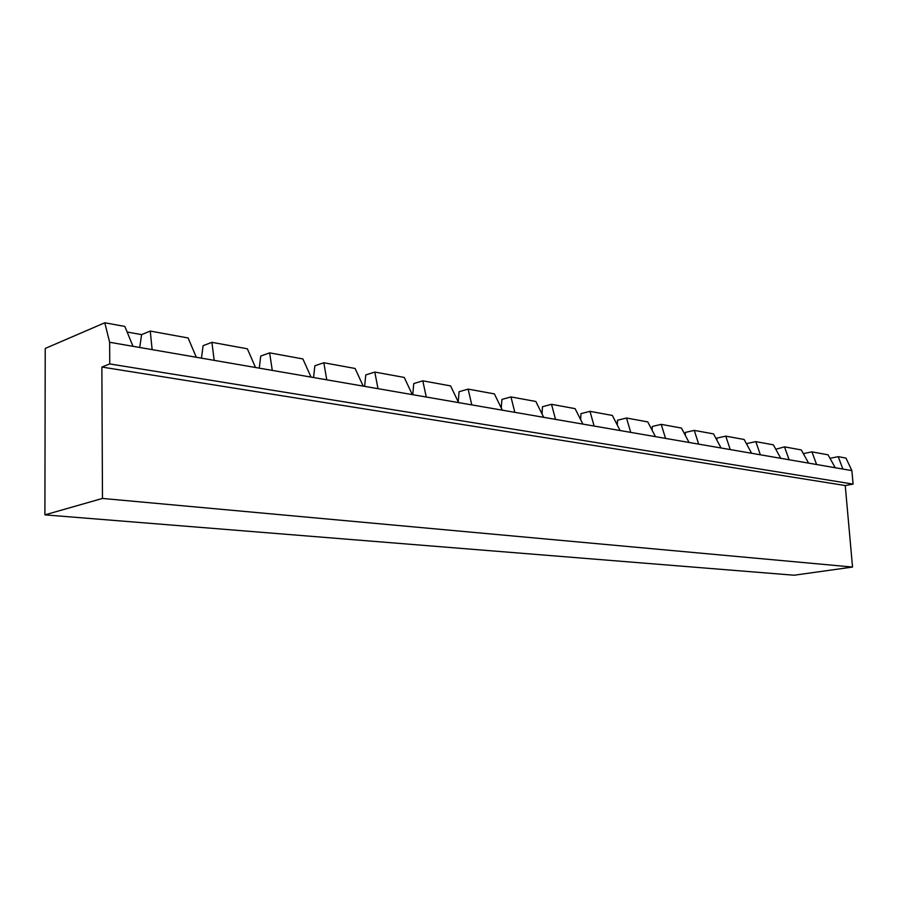 <?xml version="1.0" encoding="UTF-8"?>
<svg xmlns="http://www.w3.org/2000/svg" width="898" height="898" viewBox="0 0 898 898"><rect width="100%" height="100%" fill="white"/><g stroke="black" fill="none" stroke-linecap="round" stroke-linejoin="round"><path stroke-width="1.35" d="M851.876 470.608L842.885 469.059L838.227 456.667L845.961 458.081L851.876 470.608L853.1 484.101L845.243 485.537L852.539 567.053L102.473 498.446L44.9 514.857L45.226 348.446L104.797 322.775L109.635 342.284L109.758 363.937L101.867 367.046L102.473 498.446M852.539 567.053L794.113 575.225L44.9 514.857M845.243 485.537L101.867 367.046M853.1 484.101L109.758 363.937M842.885 469.059L132.994 346.314L124.844 326.434L104.797 322.775M196.292 357.258L188.131 337.985L150.269 331.07L141.603 334.617L127.134 332.013M835.241 467.735L828.023 454.803L811.96 451.874L803.34 453.625M838.227 456.667L829.976 458.306M132.994 346.314L109.635 342.284M139.729 347.481L141.603 334.617M816.585 464.513L811.96 451.874M152.132 349.625L150.269 331.07M775.793 449.258L784.515 446.867L801.297 449.932L808.593 463.132M747.013 444.779L747.035 443.511L755.813 441.625L773.369 444.836L780.744 458.317M716.873 440.132L716.93 438.101L725.764 436.136L744.15 439.492L751.604 453.277M685.275 435.294L685.376 432.421L694.266 430.389L713.54 433.902L721.072 448.001M652.128 430.277L652.285 426.471L661.22 424.361L681.447 428.054L689.058 442.456M617.285 425.046L617.521 420.219L626.501 418.019L647.761 421.903L655.45 436.653M580.636 419.602L580.972 413.641L589.986 411.351L612.346 415.437L620.114 430.535M542.022 413.933L542.482 406.727L551.529 404.325L575.09 408.635L582.914 424.103M501.286 408.018L501.903 399.419L510.973 396.927L535.825 401.462L543.717 417.334M458.249 401.855L459.058 391.719L468.127 389.103L494.383 393.896L502.341 410.173M412.754 394.693L413.754 383.569L422.812 380.831L450.594 385.904L458.609 402.618M364.633 386.365L365.767 374.937L374.792 372.064L404.246 377.441L412.305 394.615M313.559 377.542L314.85 365.778L323.83 362.758L355.092 368.472L363.207 386.118M259.275 368.146L260.734 356.046L269.647 352.869L302.895 358.942L311.034 377.104M201.444 358.156L203.105 345.685L211.906 342.329L247.354 348.794L255.515 367.507M789.106 459.754L784.515 446.867M760.348 454.781L755.813 441.625M214.184 360.356L211.906 342.329M730.242 449.584L725.764 436.136M272.274 370.403L269.647 352.869M698.678 444.117L694.266 430.389M326.771 379.82L323.83 362.758M665.541 438.392L661.22 424.361M378.013 388.677L374.792 372.064M630.733 432.376L626.501 418.019M426.258 397.028L422.812 380.831M594.106 426.045L589.986 411.351M471.776 404.897L468.127 389.103M555.514 419.366L551.529 404.325M514.801 412.328L510.973 396.927"/></g></svg>
